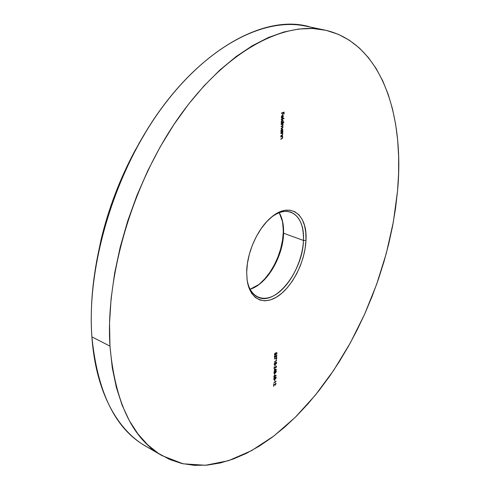 <?xml version="1.0" encoding="UTF-8"?>
<svg xmlns="http://www.w3.org/2000/svg" width="490" height="490" viewBox="0 0 490 490"><rect width="100%" height="100%" fill="white"/><g stroke="black" fill="none" stroke-linecap="round" stroke-linejoin="round"><path stroke-width="0.73" d="M154.074 450.292C121.685 437.135 96.089 397.151 91.9 336.869C97.516 392.515 115.34 428.873 145.371 445.955L161.963 455.596M259.388 284.108L264.827 278.816L269.831 272.397L274.241 265.078L277.897 257.121L280.678 248.791L282.503 240.382L283.287 232.168L283.581 233.24C283.147 252.038 272.495 274.461 259.149 284.384L250.072 289.259C266.738 284.451 283.208 256.484 283.581 233.24L303.445 240.449C305.037 216.041 288.824 202.909 270.97 217.566C278.222 211.999 284.831 210.192 290.803 212.146C299.592 215.943 303.806 225.382 303.445 240.449L305.981 240.382C305.111 261.029 293.216 285.37 278.779 295.635C264.373 306.091 249.661 299.782 247.095 279.888L246.678 272.373L247.181 280.507L248.859 287.569L251.633 293.302L255.357 297.491L259.878 300.015L264.986 300.817L270.486 299.898L276.164 297.332L281.811 293.253L287.232 287.826L292.236 281.266L296.658 273.8L300.358 265.703L303.206 257.238L305.099 248.7L305.981 240.382L305.797 232.566L304.541 225.541L302.25 219.569L298.967 214.889L294.809 211.711L289.909 210.186L284.439 210.418L278.608 212.433L272.648 216.2L266.799 221.584L261.317 228.389L256.442 236.333L252.387 245.092L249.33 254.286L247.401 263.51L246.678 272.373C246.697 253.165 257.428 228.934 270.792 217.713C289.835 200.68 307.769 214.204 305.981 240.382L303.445 240.449L283.581 233.24C283.814 224.941 282.369 218.093 279.257 212.703L282.785 222.387L283.581 233.24L282.436 220.806M109.968 346.136L91.9 336.869L109.968 346.136L109.552 322.953L111.108 298.496L114.654 273.114L120.191 247.199L127.645 221.186L136.918 195.486L147.858 170.538L160.273 146.743L173.944 124.485L188.632 104.082L204.079 85.817L220.016 69.911L236.192 56.509L252.362 45.711L268.3 37.552L283.802 32.015L298.686 29.033L312.804 28.512L326.034 30.319L338.278 34.306L349.456 40.303L359.519 48.142L368.437 57.642L376.185 68.625L382.77 80.93L388.19 94.374L392.459 108.817L395.608 124.099L397.66 140.079L398.64 156.635L398.591 173.644L397.531 190.984L393.341 222.031L386.334 253.263L376.688 284.169L364.578 314.286L350.197 343.147L333.715 370.269L315.346 395.148L295.323 417.247L273.935 435.965L251.523 450.665L228.536 460.667L205.512 465.273L183.101 463.803L162.086 455.663C132.465 438.85 115.095 402.339 109.968 346.136C105.234 275.178 133.507 180.467 180.228 115.358C227.005 50.084 284.035 21.235 324.374 29.957C381.508 42.318 404.722 115.162 397.531 190.984L395.51 208.556L392.557 226.257L388.699 243.989L383.976 261.672L378.421 279.202L372.063 296.505L364.934 313.496L357.069 330.082L348.506 346.179L339.27 361.7L329.402 376.559L318.947 390.646L307.941 403.876L296.432 416.145L284.476 427.329L272.134 437.325L259.473 446.004L246.574 453.256L233.516 458.94L220.402 462.94L207.344 465.114L194.469 465.353L181.9 463.534L169.803 459.553L158.325 453.324L147.637 444.791L137.923 433.913L129.354 420.696L122.114 405.187L116.369 387.486L112.271 367.733L109.968 346.136M275.79 380.92L275.778 381.398L273.696 383.094L276.005 381.508L275.79 380.92M273.751 379.138L274.149 379.719L275.343 379.058L276.054 378.072L276.084 377.049L275.135 377.184L273.959 378.378L273.983 379.683L274.939 379.376L276.182 377.478L275.962 376.945L275 377.276L273.751 379.138M274.725 373.711L274.694 374.911L274.725 373.711M274.627 369.074L274.584 370.556L274.039 371.2L276.421 369.595L274.627 369.074L274.817 370.679L276.421 369.54L274.627 369.074M274.982 365.056L274.945 366.263L274.982 365.056M276.421 359.825L276.409 360.315L274.302 361.981L276.636 360.438L276.421 359.825L276.409 360.315L274.302 361.981L276.636 360.438L276.421 359.825M276.611 355.507L276.225 356.383L275.625 355.979L274.964 357.339L274.633 356.8L274.927 355.624L274.431 356.598L274.578 357.584L276.286 356.616L276.832 355.562L276.697 354.834L276.28 354.797L276.611 355.507L276.225 356.383L275.625 355.979L274.823 357.326L275.111 355.44L274.388 356.953L274.651 357.627L276.213 356.671L276.85 355.348L276.28 354.797L276.611 355.507M280.788 136.698L280.776 137.053L282.093 136.649L282.448 137.414L282.136 138.241L280.715 139.252L282.197 138.566L282.681 137.384L282.338 136.428L282.693 135.932L280.788 136.698L280.776 137.053L282.075 136.643L282.448 137.414L282.056 138.315L280.715 139.252L281.689 138.854L282.681 137.384L282.338 136.428L282.693 135.932L280.788 136.698M282.828 131.381L282.473 131.522L282.84 129.63L281.958 129.035L281.009 130.34L281.248 132.006L280.911 132.496L282.816 131.737L282.828 131.381L282.473 131.522L282.895 130.187L282.344 128.999L281.958 129.035L280.923 130.953L281.248 132.006L280.911 132.496L282.828 131.381M283.863 122.071L282.724 122.512L283.11 120.601L282.222 119.989L281.272 121.293L281.511 122.978L281.168 123.474L283.851 122.433L283.863 122.071L282.724 122.512L283.165 121.165L282.601 119.958L282.222 119.989L281.18 121.912L281.511 122.978L281.168 123.474L283.851 122.433L283.863 122.071M281.56 116.939L282.295 115.591L282.222 118.243L282.742 117.87L283.3 116.51L282.981 115.309L281.971 115.456L281.321 117.079L281.811 118.243L281.334 116.877L282.295 115.591L282.222 118.243L282.895 117.667L283.306 116.332L282.748 115.181L281.321 117.079L281.811 118.243L281.56 116.939M281.468 113.061L281.456 113.429L282.742 112.945L282.693 114.562L283.012 112.847L283.82 112.541L284.041 114.06L284.096 112.075L281.468 113.061L281.456 113.429L282.742 112.945L282.963 114.464L283.012 112.847L283.82 112.541L284.041 114.06L284.096 112.075L281.468 113.061M281.291 119.266L281.278 119.633L283.967 118.605L283.98 118.243L281.291 119.266L281.278 119.633L283.967 118.605L283.98 118.243L281.291 119.266M282.148 126.016L281.076 126.677L281.824 126.389L281.291 126.236L282.418 126.273L282.761 126.965L281.021 128.686L282.056 128.282L281.529 128.135L282.056 128.282L282.993 126.935L282.124 125.912L282.565 126.034L283.055 124.919L282.975 124.356L282.142 123.915L282.975 124.356L282.179 123.897L282.718 124.05L283.049 123.921L282.516 123.768L283.049 123.921L283.061 123.56L281.144 124.301L281.138 124.662L282.54 124.282L282.822 124.95L282.559 125.661L281.089 126.316L281.076 126.677L282.454 126.285L282.761 126.965L282.528 127.645L281.021 128.686L282.675 127.865L282.987 126.769L282.565 126.034L283.055 124.919L282.718 124.05L283.061 123.56L281.144 124.301L281.138 124.662L282.479 124.258L282.822 124.95L282.203 126.077M280.886 133.317L280.874 133.672L282.191 133.274L282.552 134.046L282.234 134.879L280.813 135.877L282.295 135.197L282.779 134.015L282.436 133.053L282.791 132.557L280.886 133.317L280.874 133.672L282.173 133.268L282.552 134.046L282.154 134.946L280.813 135.877L281.787 135.485L282.779 134.015L282.436 133.053L282.791 132.557L280.886 133.317M276.875 352.567L275.717 353.008L275.778 353.939L275.16 354.797L274.706 354.466L274.89 353.321L274.67 355.103L275.552 354.766L276.017 353.18L276.63 352.947L276.838 353.872L276.875 352.567L275.717 353.008L275.815 353.627L274.908 354.809L275.153 353.051L274.461 354.454L274.719 355.127L275.257 355.023L276.017 353.18L276.63 352.947L276.838 353.872L276.875 352.567M276.501 357.118L276.458 358.582L274.339 358.821L276.685 358.901L276.74 356.959L276.458 358.582L274.339 358.821L276.685 358.901L276.501 357.118M274.18 364.248L274.578 364.848L275.784 364.205L276.501 363.219L276.532 362.177L275.576 362.294L274.388 363.476L274.425 364.811L275.374 364.517L276.63 362.618L276.397 362.067L275.435 362.38L274.18 364.248M276.274 366.716L275.576 367.794L274.161 367.022L274.1 369.154L274.382 367.537L275.674 368.045L276.513 366.569L276.305 365.993L275.766 366.067L276.274 366.716L275.784 367.708L274.161 367.022L274.1 369.154L274.382 367.537L275.796 367.978L276.513 366.569L276.268 365.969L275.766 366.067L276.274 366.716M273.928 372.921L274.327 373.509L275.692 372.706L276.372 371.279L275.974 370.703L274.033 372.418L274.167 373.478L275.123 373.172L276.372 371.279L276.146 370.734L275.184 371.059L274.002 372.915M275.215 375.285L274.045 376.002L274.002 377.367L274.768 377.055L275.202 375.61L276.109 375.793L276.244 375.493L274.553 375.395L273.818 376.81L274.051 377.392L274.504 377.3L275.202 375.61L276.109 375.793L276.244 375.493L275.215 375.285M274.547 379.915L274.51 381.104L274.547 379.915M275.76 383.878L275.068 384.956L273.665 384.24L273.604 386.328L273.879 384.736L275.166 385.201L275.999 383.731L275.79 383.174L275.257 383.26L275.76 383.878L275.276 384.871L273.665 384.24L273.604 386.328L273.879 384.736L275.282 385.128L275.999 383.731L275.76 383.156L275.257 383.26L275.76 383.878M96.487 262.003L101.7 237.019L108.645 212.568L117.337 188.442L127.639 165.026L139.374 142.706L146.51 130.793L135.02 150.553C119.891 178.789 108.578 208.483 101.063 239.622L96.487 262.003M257.911 285.278L257.905 285.284C271.785 274.964 282.834 251.701 283.287 232.168L283 224.445M324.374 29.957L305.442 26.074C264.502 17.248 207.203 45.454 160.665 109.533C114.176 173.46 86.552 266.646 91.9 336.869C89.829 307.469 92.763 275.821 100.695 241.925C108.566 209.291 120.424 178.176 136.275 148.586C187.107 52.938 266.719 9.261 314.813 28.634M303.445 240.449C302.998 270.541 276.005 305.754 258.316 297.363C252.564 294.845 248.834 289.1 247.125 280.121C250.261 298.22 264.398 303.279 277.971 293.032C291.581 282.938 302.649 259.957 303.445 240.449M283.263 112.388L283.82 112.541L283.263 112.388M282.454 112.694L283.012 112.847L282.454 112.694M282.185 112.792L282.742 112.945L282.185 112.792M281.395 117.735L281.928 117.882L281.395 117.735M282.485 115.168L282.981 115.309L282.485 115.168M282.411 115.187L282.614 115.548L282.411 115.187M283.067 116.265L282.467 117.79L282.534 115.542L282.032 115.401L282.914 115.744L283.073 116.442L282.895 117.667L282.234 117.729L282.534 115.542L283.067 116.24M281.94 115.493L282.295 115.591L281.94 115.493M283.422 118.451L283.967 118.605L283.422 118.451M283.318 122.286L283.851 122.433L283.318 122.286M281.885 122.776L281.468 122.935L281.885 122.776M282.258 119.977L282.454 120.326L282.258 119.977M282.926 121.257L281.83 122.763L281.187 121.771L282.209 120.356L281.836 120.252L282.491 120.332L282.92 121.391L282.43 122.543L281.603 122.604L281.444 121.569L281.958 120.522L282.54 120.35L282.926 121.257M282.418 126.273L281.689 126.083M282.479 124.258L281.738 124.068M281.407 124.197L281.94 124.35L281.407 124.197M282.197 131.528L282.816 131.737L282.197 131.528M281.603 131.798L281.199 131.951L281.603 131.798M282.001 129.017L282.191 129.36L282.001 129.017M282.234 129.372L282.663 130.279L281.566 131.786L281.156 130.873L282.234 129.372L281.848 129.354M281.156 130.873L281.946 129.391L281.579 129.287L282.473 129.531L282.638 130.548L282.167 131.559L281.579 131.792L281.156 130.873M282.264 132.766L282.779 132.919L282.264 132.766M281.921 132.906L282.436 133.053L281.921 132.906M281.873 132.925L282.081 133.237L281.481 133.078L282.075 133.249L281.873 132.925M281.272 135.338L281.787 135.485L281.272 135.338M281.046 133.249L281.566 133.403L281.046 133.249M282.173 136.14L282.681 136.287L282.173 136.14M281.83 136.281L282.338 136.428L281.83 136.281M281.775 136.3L281.983 136.612L281.775 136.3M281.18 138.707L281.689 138.854L281.18 138.707M281.389 136.453L281.977 136.624L281.389 136.453M280.954 136.63L281.468 136.777L280.954 136.63M276.305 352.782L276.63 352.947L276.305 352.782M274.755 354.736L275.257 355.023L274.755 354.736M275.796 356.304L276.213 356.671L275.796 356.304M274.639 357.241L275.117 357.553L274.639 357.241M276.133 358.57L276.685 358.901L274.418 358.588L276.133 358.57M276.317 362.471L276.63 362.618L276.317 362.471M275.429 362.661L276.213 362.386L276.391 362.784L275.386 364.235L274.59 364.493L274.21 363.997L275.196 362.551L276.299 362.453L276.317 363.145L274.627 364.505L274.535 363.629L275.429 362.661M275.27 367.708L275.796 367.978L275.245 367.721M274.541 367.341L274.97 367.543M274.804 371.04L274.572 370.562L274.039 371.2L274.804 371.04M275.282 369.466L274.621 369.295L275.282 369.466M274.823 370.397L274.621 369.356L275.833 369.717L274.823 370.397L274.853 369.466L275.833 369.717L274.823 370.397M276.048 371.126L276.372 371.279L276.048 371.126L275.129 372.896L274.333 373.153L273.959 372.67L275.962 371.059L275.668 372.437L274.247 373.08L274.945 371.23L276.042 371.12M275.637 375.371L276.109 375.793L274.67 375.542L275.637 375.371M274.957 375.793L274.498 377.031L273.849 376.565L274.339 375.585L274.829 375.622L274.498 377.031L274.094 376.394L274.535 375.677L274.957 375.787M274.026 376.988L274.504 377.3L274.026 376.988M275.858 377.325L276.182 377.478L275.858 377.325L274.945 379.095L274.149 379.364L273.781 378.886L274.994 377.551L275.778 377.263L275.876 378.004L274.198 379.382L274.026 378.758L274.768 377.441L275.858 377.325M273.696 383.094L276.005 381.508L273.696 383.094M282.785 222.387L282.454 220.88M259.149 284.384L257.905 285.284M100.695 241.925L101.063 239.622M136.275 148.586L135.02 150.553M282.65 115.56L282.044 115.395M281.83 122.763L281.272 122.61M282.491 120.332L281.915 120.172M281.554 131.786L281.009 131.626M282.173 133.268L281.548 133.084M282.075 136.643L281.456 136.459M274.908 354.809L274.467 354.601M274.81 357.32L274.394 357.13M276.035 356.414L275.607 356.218M276.213 362.386L275.766 362.184M274.59 364.493L274.18 364.303M276.103 366.287L275.766 366.128M275.343 367.745L274.798 367.488M275.962 371.059L275.521 370.85M274.333 373.153L273.928 372.964M274.222 377.079L273.818 376.89M274.829 375.622L274.474 375.45M275.778 377.263L275.343 377.061M274.149 379.364L273.751 379.174M275.601 383.468L275.257 383.303M274.798 384.889L274.253 384.632"/></g></svg>
